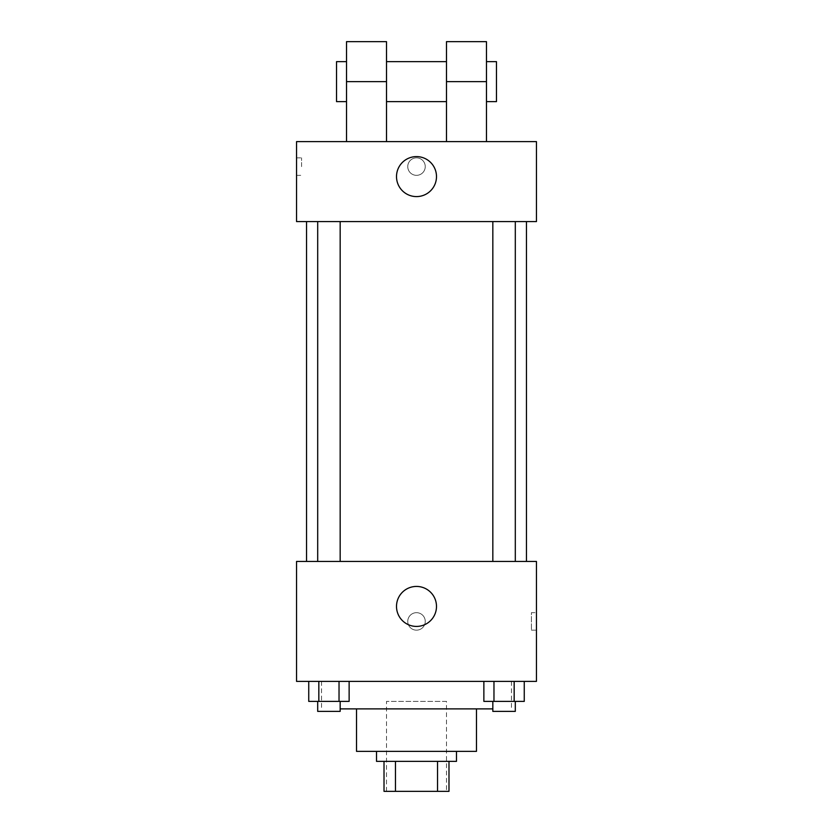 <?xml version="1.0" encoding="UTF-8"?>
<svg xmlns="http://www.w3.org/2000/svg" width="833" height="833" viewBox="0 0 833 833"><rect width="100%" height="100%" fill="white"/><g stroke="black" fill="none" stroke-linecap="round" stroke-linejoin="round"><path stroke-width="0.62" stroke-dasharray="4.17 3.12" d="M446.488 701.386L386.512 701.386L446.488 701.386L446.488 791.35L386.512 791.35L446.488 791.35M395.456 791.35L384.013 791.35L384.013 761.362L395.456 761.362L395.456 791.35L448.987 791.35M437.544 761.362L395.456 761.362L437.544 761.362L437.544 791.35M395.456 761.362L384.013 761.362M376.516 761.362L456.484 761.362M356.524 751.366L476.476 751.366M340.166 708.883L492.834 708.883M416.5 681.394L321.538 681.394L416.5 681.394M308.741 681.394L308.741 701.386L318.831 701.386L308.741 701.386L318.831 701.386L318.831 681.394L339.031 681.394L308.741 681.394L349.131 681.394L318.831 681.394L318.831 701.386L349.131 701.386L339.031 701.386L349.131 701.386L349.131 681.394L339.031 681.394L349.131 681.394L339.031 681.394L339.031 701.386L318.831 701.386L339.031 701.386L339.031 681.394L349.131 681.394L318.831 681.394L349.131 681.394M296.548 681.394L536.452 681.394L536.452 561.442L296.548 561.442L296.548 681.394M483.869 681.394L483.869 701.386L493.969 701.386L483.869 701.386L493.969 701.386L493.969 681.394L514.169 681.394L483.869 681.394L524.259 681.394L493.969 681.394L493.969 701.386L524.259 701.386L514.169 701.386L524.259 701.386L524.259 681.394L514.169 681.394L524.259 681.394L514.169 681.394L514.169 701.386L493.969 701.386L514.169 701.386L514.169 681.394L524.259 681.394L493.969 681.394L524.259 681.394M425.246 621.418A8.747 8.747 0 0 0 412.127 613.848A8.747 8.747 0 0 0 412.127 628.988A8.747 8.747 0 0 0 425.246 621.418A8.747 8.747 0 0 0 412.127 613.848A8.747 8.747 0 0 0 412.127 628.988A8.747 8.747 0 0 0 425.246 621.418M526.456 561.442L306.544 561.442L526.456 561.442M340.166 561.442L317.696 561.442L340.166 561.442L317.696 561.442L340.166 561.442L340.166 221.578L317.696 221.578L340.166 221.578M515.304 561.442L492.834 561.442L515.304 561.442L492.834 561.442L515.304 561.442L515.304 221.578L492.834 221.578L515.304 221.578M296.548 630.165L296.558 612.672L296.548 630.165M536.452 612.672L536.452 630.165L536.452 612.672L531.412 612.672L531.412 630.165L531.412 612.672M436.492 606.424A19.992 19.992 0 0 1 406.504 623.74A19.992 19.992 0 0 1 406.504 589.108A19.992 19.992 0 0 1 436.492 606.424M526.456 221.578L306.544 221.578L526.456 221.578M296.548 221.578L536.452 221.578L536.452 141.61L296.548 141.61L296.548 221.578L536.452 221.578M515.304 701.386L492.834 701.386L515.304 701.386L492.834 701.386L515.304 701.386L515.304 711.382L492.834 711.382L515.304 711.382L492.834 711.382L492.834 701.386M340.166 701.386L317.696 701.386L340.166 701.386L317.696 701.386L340.166 701.386L340.166 711.382L317.696 711.382L340.166 711.382L317.696 711.382L317.696 701.386M514.169 681.394L514.169 701.386M493.969 681.394L493.969 701.386M339.031 681.394L339.031 701.386M318.831 681.394L318.831 701.386M536.442 166.6L536.442 157.853L536.452 166.6M396.508 176.596A19.992 19.992 0 0 0 426.496 193.912A19.992 19.992 0 0 0 426.496 159.28A19.992 19.992 0 0 0 396.508 176.596M296.548 166.6L296.548 175.347L296.548 166.6M301.588 166.6L301.588 157.853L301.588 166.6M416.5 157.853A8.747 8.747 0 0 0 408.93 170.973A8.747 8.747 0 0 0 424.07 170.973A8.747 8.747 0 0 0 416.5 157.853A8.747 8.747 0 0 1 424.07 170.973A8.747 8.747 0 0 1 408.93 170.973A8.747 8.747 0 0 1 416.5 157.853M446.488 141.61L486.472 141.61L446.488 141.61L446.488 41.65M346.528 141.61L386.512 141.61L346.528 141.61L346.528 81.634L386.512 81.634L386.512 141.61M446.488 61.642L446.488 101.626L446.488 61.642M386.512 61.642L386.512 101.626L386.512 61.642M386.512 41.65L386.512 81.634M486.472 61.642L486.472 101.626L486.472 61.642M486.472 41.65L486.472 141.61M496.468 61.642L496.468 101.626M346.528 101.626L346.528 61.642L346.528 101.626M346.528 41.65L346.528 81.634M336.532 101.626L336.532 61.642M446.488 81.634L486.472 81.634M386.512 791.35L386.512 701.386M321.538 681.394L321.538 708.883M511.462 681.394L511.462 708.883M531.412 630.165L536.452 630.165M317.696 221.578L317.696 561.442M492.834 221.578L492.834 561.442M296.548 175.347L301.588 175.347M296.548 157.853L301.588 157.853"/><path stroke-width="1.25" d="M437.544 761.362L437.544 791.35L384.013 791.35L384.013 761.362M437.544 791.35L448.987 791.35L448.987 761.362L448.987 791.35M456.484 751.366L456.484 761.362L376.516 761.362L376.516 751.366M395.456 761.362L395.456 791.35M476.476 708.883L476.476 751.366L356.524 751.366L356.524 708.883M492.834 708.883L340.166 708.883M536.452 681.394L296.548 681.394L296.548 561.442L536.452 561.442L536.452 681.394M436.492 606.424A19.992 19.992 0 0 1 406.504 623.74A19.992 19.992 0 0 1 406.504 589.108A19.992 19.992 0 0 1 436.492 606.424M526.456 221.578L526.456 561.442M492.834 561.442L492.834 221.578M340.166 221.578L340.166 561.442M536.452 221.578L296.548 221.578L296.548 141.61L536.452 141.61L536.452 221.578L296.548 221.578M524.259 681.394L524.259 701.386L483.869 701.386L483.869 681.394M514.169 681.394L514.169 701.386M493.969 681.394L493.969 701.386M515.304 701.386L515.304 711.382L492.834 711.382L492.834 701.386M349.131 681.394L349.131 701.386L308.741 701.386L308.741 681.394M339.031 681.394L339.031 701.386M318.831 681.394L318.831 701.386M340.166 701.386L340.166 711.382L317.696 711.382L317.696 701.386M396.508 176.596A19.992 19.992 0 0 1 426.496 159.28A19.992 19.992 0 0 1 426.496 193.912A19.992 19.992 0 0 1 396.508 176.596M446.488 141.61L446.488 81.634L486.472 81.634L486.472 41.65L446.488 41.65L446.488 81.634M446.488 61.642L386.512 61.642M346.528 141.61L346.528 81.634L386.512 81.634L386.512 141.61M386.512 81.634L386.512 41.65L346.528 41.65L346.528 81.634M486.472 141.61L486.472 81.634M486.472 101.626L496.468 101.626L496.468 61.642L486.472 61.642M346.528 61.642L336.532 61.642L336.532 101.626L346.528 101.626M306.544 221.578L306.544 561.442M515.304 561.442L515.304 221.578M317.696 221.578L317.696 561.442M446.488 101.626L386.512 101.626"/></g></svg>
